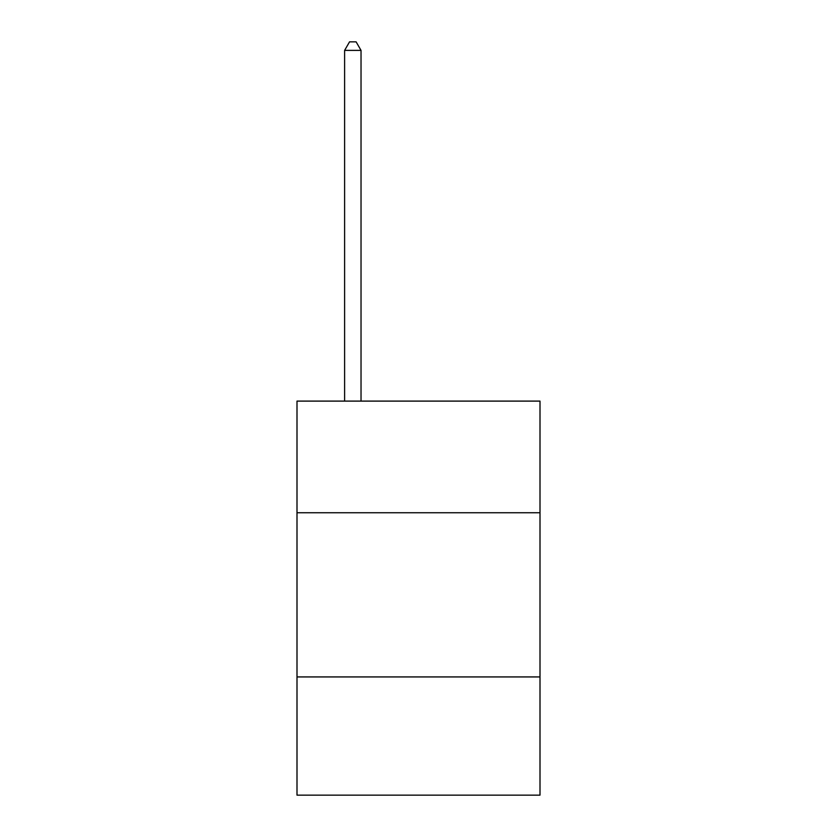 <?xml version="1.0" encoding="UTF-8"?>
<svg xmlns="http://www.w3.org/2000/svg" width="837" height="837" viewBox="0 0 837 837"><rect width="100%" height="100%" fill="white"/><g stroke="black" fill="none" stroke-linecap="round" stroke-linejoin="round"><path stroke-width="1.26" d="M540.001 512.746L540.001 401.101L296.999 401.101L296.999 512.746L540.001 512.746L540.001 795.15L296.999 795.15L296.999 512.746M540.001 676.934L296.999 676.934M361.029 401.101L361.029 50.387L344.614 50.387L344.614 401.101M344.614 50.387L349.542 41.85L356.112 41.85L361.029 50.387"/></g></svg>
